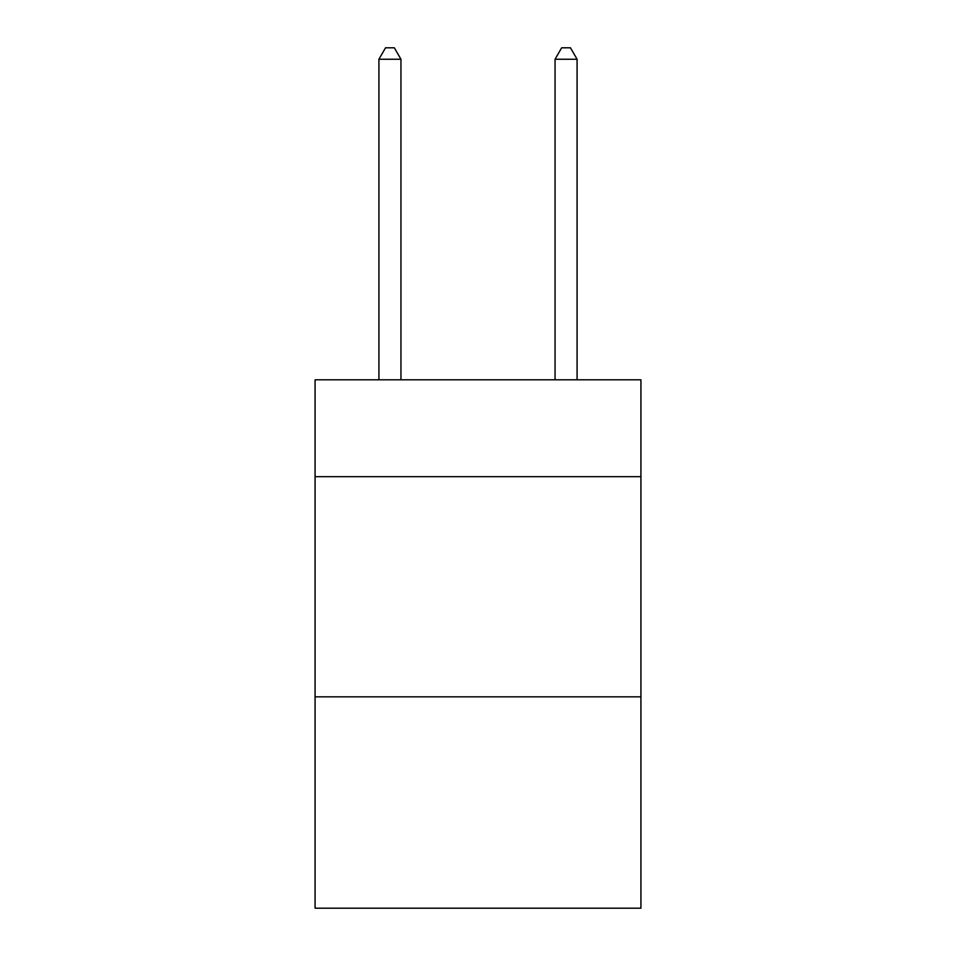 <?xml version="1.0" encoding="UTF-8"?>
<svg xmlns="http://www.w3.org/2000/svg" width="956" height="956" viewBox="0 0 956 956"><rect width="100%" height="100%" fill="white"/><g stroke="black" fill="none" stroke-linecap="round" stroke-linejoin="round"><path stroke-width="1.43" d="M640.926 476.674L640.926 379.807L315.074 379.807L315.074 476.674L640.926 476.674L640.926 908.2L315.074 908.2L315.074 476.674M640.926 696.84L315.074 696.84M400.946 379.807L400.946 59.248L378.923 59.248L378.923 379.807M378.923 59.248L385.531 47.8L394.338 47.8L400.946 59.248M577.077 379.807L577.077 59.248L555.054 59.248L555.054 379.807M555.054 59.248L561.662 47.8L570.469 47.8L577.077 59.248"/></g></svg>
